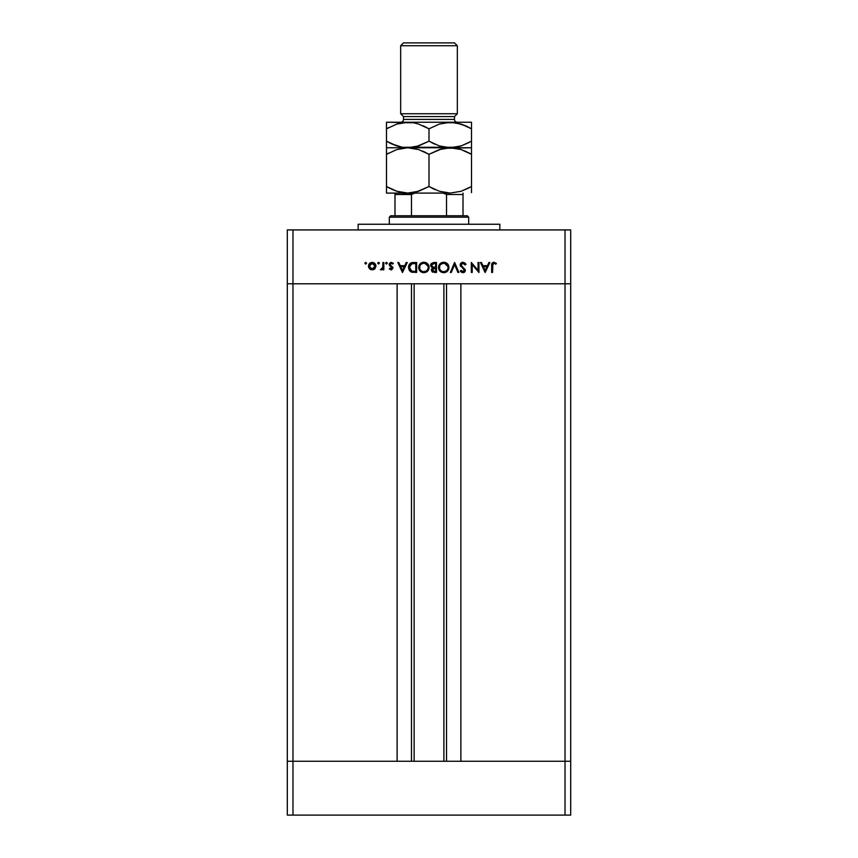 <?xml version="1.0" encoding="UTF-8"?>
<svg xmlns="http://www.w3.org/2000/svg" width="858" height="858" viewBox="0 0 858 858"><rect width="100%" height="100%" fill="white"/><g stroke="black" fill="none" stroke-linecap="round" stroke-linejoin="round"><path stroke-width="1.29" d="M414.124 283.773L414.124 761.26L414.124 283.773M292.975 761.26L292.975 283.773L397.125 283.773L397.125 761.26L292.975 761.26L397.125 761.26L397.125 283.773L292.975 283.773L292.975 761.26L287.312 761.26L292.975 761.26L287.312 761.26L287.312 283.773L570.688 283.773L570.688 761.26L570.688 283.773L565.025 283.773L565.025 761.26L570.688 761.26L287.312 761.26L287.312 815.1L287.312 283.773L565.025 283.773L565.025 761.26L292.975 761.26L292.975 815.1L287.312 815.1L292.975 815.1L292.975 761.26M460.875 283.773L565.025 283.773L565.025 229.933L292.975 229.933L292.975 283.773L292.975 229.933L570.688 229.933L570.688 283.773L570.688 229.933L565.025 229.933L565.025 283.773L570.688 283.773L460.875 283.773L460.875 761.26L460.875 283.773M446.525 761.26L446.525 283.773L446.525 761.26M411.475 283.773L411.475 761.26L411.475 283.773M499.849 229.933L499.849 224.26L358.151 224.26L358.151 229.933L358.151 224.26L499.849 224.26L499.849 229.933M287.312 283.773L287.312 229.933L292.975 229.933L287.312 229.933L287.312 283.773L292.975 283.773L287.312 283.773M478.067 262.516L478.067 270.302L478.067 262.516L478.957 262.516L478.957 272.436L472.211 264.629L472.211 272.436L471.321 272.436L471.321 262.516L478.067 270.302L471.321 262.516L471.321 272.436L472.211 272.436L472.211 264.629L478.957 272.436L478.957 262.516L478.067 262.516L478.957 262.516L478.764 272.436M460.135 264.95L460.682 263.363L462.43 262.301L464.789 262.891L465.862 264.21L465.143 264.929L462.794 263.288L461.068 264.607L461.379 265.937L465.208 269.573L464.253 272.329L462.097 272.565L460.263 271.01L461.068 270.399L463.266 271.654L464.457 270.42L460.135 264.95L464.457 270.42L463.009 271.675L461.068 270.399L460.263 271.01L462.902 272.694L465.347 270.377L461.025 264.961L462.966 263.277L465.143 264.929L465.98 264.425L462.966 262.258L460.135 264.95M451.297 272.436L450.343 272.436L454.536 262.516L458.858 272.436L457.915 272.436L454.601 264.618L451.297 272.436L450.343 272.436L454.536 262.516L450.343 272.436L451.297 272.436L454.601 264.618L457.915 272.436L458.858 272.436L454.665 262.516L458.858 272.436L457.915 272.436M443.457 262.269L447.415 263.76L448.949 267.428L447.468 271.139L443.8 272.694L440.047 271.203L438.524 267.739L440.025 263.781L443.715 262.258C440.529 262.559 438.803 264.296 438.524 267.481C438.813 270.699 440.572 272.436 443.8 272.694C446.964 272.372 448.68 270.613 448.949 267.428L448.949 267.439C448.637 264.253 446.9 262.537 443.715 262.258L443.972 262.269M423.884 262.258L427.574 263.76L429.107 267.428L427.627 271.139L423.959 272.694L420.216 271.203L418.683 267.481L420.195 263.781L423.884 262.258C420.699 262.559 418.961 264.296 418.683 267.481C418.972 270.699 420.731 272.436 423.959 272.694C427.123 272.372 428.839 270.613 429.107 267.428C428.807 264.253 427.059 262.537 423.884 262.258L423.627 262.269M406.263 262.516L407.239 262.516L402.531 272.436L397.833 262.516L398.798 262.516L400.268 265.69L404.761 265.69L406.263 262.516L407.239 262.516L406.263 262.516L404.761 265.69L400.268 265.69L398.798 262.516L397.833 262.516L402.402 272.436L397.833 262.516L398.798 262.516M366.548 263.213L365.723 262.387L366.548 263.213L365.723 262.387L366.548 263.213L365.723 262.387L364.897 263.213L365.723 262.387L366.538 263.374L365.401 263.985L365.143 262.634L365.723 262.387L364.897 263.213L365.723 264.039L366.548 263.213L365.723 264.039L364.897 263.213L365.723 262.387L366.548 263.213L365.723 264.039L364.897 263.213L365.723 262.387L366.548 263.213L365.723 264.039L364.897 263.213L365.723 262.387L366.548 263.213L365.723 264.039M375.954 266.119L374.967 268.693L372.2 269.895L369.444 268.693L368.457 266.119L369.551 263.46L372.2 262.387L374.86 263.46L375.954 266.119C375.75 263.824 374.496 262.58 372.2 262.387C369.916 262.58 368.661 263.824 368.457 266.119L369.444 268.693L372.2 269.895L374.967 268.693L375.943 265.755M377.734 263.213L379.15 262.634L378.56 264.039L377.981 262.634L378.56 262.387L377.734 263.213L378.56 264.039L379.386 263.213L378.56 264.039L377.734 263.213L378.56 262.387L379.386 263.213L378.56 264.039L377.734 263.213L378.56 262.387L379.386 263.213M382.947 262.516L383.837 262.516L382.947 262.516L383.837 262.516L383.837 269.766L382.947 269.766L382.947 268.693L381.735 269.798L380.405 269.648L382.711 267.717L382.947 262.516L382.797 267.439L380.405 269.648L382.947 268.693L382.947 269.766L383.837 269.766L383.837 262.516L383.837 269.766L382.947 269.766M385.617 263.213L387.033 262.634L386.615 264.028L385.682 262.902L386.443 262.387L385.617 263.213L386.443 264.039L387.28 263.213L386.443 264.039L385.617 263.213L386.443 262.387L387.28 263.213L386.443 264.039M393.179 263.149L392.792 264.039L391.355 263.277L390.068 264.446L392.996 267.986L391.538 269.862L389.307 268.865L389.918 268.243L391.355 268.983L392.106 268.028L389.521 265.605L389.339 263.674L391.098 262.398L393.382 263.374L392.792 264.039L390.883 263.363L390.068 264.446L392.996 267.986L390.068 264.446L391.355 263.277L392.792 264.039L393.382 263.374L391.302 262.387L389.178 264.478L392.106 268.028L391.162 269.004L389.918 268.243L389.307 268.865L391.034 269.884M413.577 262.516C410.381 262.548 408.698 264.157 408.505 267.353L409.266 264.5L410.671 263.106L416.645 262.516L416.645 272.436L410.821 271.772L409.234 270.216L408.505 267.353L411.497 272.072L416.645 272.436L416.645 262.516L413.577 262.516L416.645 262.516L416.645 272.436L411.143 271.932M433.505 262.527L436.486 262.516L436.486 272.436L431.96 271.546L431.413 269.659L432.539 267.868L430.662 265.755L431.317 263.524L433.805 262.516L430.63 265.337L432.539 267.868L431.402 269.98L434.545 272.436L436.486 272.436L436.486 262.516L436.486 272.436L434.545 272.436M488.921 262.516L489.886 262.516L485.188 272.436L480.48 262.516L481.445 262.516L482.915 265.69L487.408 265.69L488.921 262.516L489.886 262.516L488.921 262.516L487.408 265.69L482.915 265.69L481.445 262.516L480.48 262.516L485.06 272.436L480.48 262.516L481.445 262.516M496.374 263.406L495.849 264.167L493.929 263.277L492.878 263.835L492.556 272.436L491.666 272.436L491.999 263.374L493.983 262.258L496.374 263.406L495.849 264.167L493.929 263.277L495.849 264.167L496.374 263.406L493.983 262.258C492.17 262.591 491.398 263.749 491.666 265.733L491.666 272.436L492.556 272.436L492.556 265.841L493.554 263.342M374.399 269.208L373.713 269.594M370.688 269.594L370.034 269.219M368.704 267.503L368.511 266.827M368.457 266.119L369.541 263.47M372.93 262.451L375.332 264.039M370.206 268.168L372.211 269.004L374.227 268.146L375.064 266.119L373.305 263.481L370.281 263.985M371.922 268.983L369.348 266.119L369.466 266.956M369.401 266.709L369.68 267.471M370.613 263.738L369.348 266.119L372.211 263.277L375.064 266.119L372.211 269.004L373.305 268.79M382.218 269.541L381.467 269.862M381.188 269.895L380.405 269.648L381.188 269.895L380.405 269.648L381.638 268.962M382.271 268.533L382.604 267.986M382.711 267.717L382.925 266.205M382.947 265.712L382.947 264.95M387.28 263.213L386.443 262.387M392.996 267.996L392.664 266.87L392.996 267.986L391.162 269.895L389.307 268.865L389.918 268.243L391.527 268.929M390.98 268.983L391.859 267.364L389.178 264.478M391.066 268.994L392.106 268.028L390.83 266.623L391.859 267.364M389.221 264.071L390.304 262.623M391.559 263.299L390.916 263.342M390.1 264.21L390.433 265.251M390.079 264.328L390.84 265.551M402.531 272.436L407.239 262.516L402.531 272.436M402.477 270.506L400.729 266.709L404.279 266.709L402.477 270.506L404.279 266.709L400.729 266.709L402.477 270.506M413.052 272.372L411.894 272.19M408.515 267.728L408.515 267.095M409.405 264.285L410.07 263.535M411.636 262.73L413.073 262.527M409.234 270.216L409.738 270.903M415.058 271.418L412.012 271.139L415.058 271.418M411.722 271.042L409.395 267.353L409.792 269.251M410.435 270.195L411.432 270.913M413.191 263.578L410.757 264.307L409.395 267.353L411.786 263.781L415.755 263.535L415.755 271.418L415.755 263.535L412.644 263.62M410.896 270.602L411.443 270.924M412.484 263.642L411.282 263.985M409.985 265.154L409.695 265.712M426.48 272.029L424.474 272.662M421.921 272.318L420.216 271.203M419.541 264.575L420.195 263.781M422.211 262.516L423.369 262.28M425.343 262.451L425.879 262.634M426.608 262.998L428.228 264.521M428.603 265.165L428.861 265.798M420.045 265.508L419.755 266.216M422.651 271.493L423.916 271.675C421.289 271.46 419.841 270.066 419.573 267.481C419.83 264.875 421.278 263.47 423.916 263.277L423.058 263.352M424.721 263.342L423.916 263.277C426.512 263.481 427.949 264.865 428.217 267.439L428.045 266.205M427.906 269.069L428.142 268.275M426.297 270.967L426.962 270.452M420.302 269.852L421.718 271.096M419.894 265.841L419.744 268.683M419.937 269.219L420.57 270.173M423.08 263.352L421.16 264.189M428.131 266.57L425.536 263.567M428.196 267.02L428.217 267.439C427.96 270.023 426.533 271.439 423.916 271.675L425.933 271.171M425.118 271.503L426.641 270.72M432.797 272.168L431.456 270.538M431.553 269.058L432.046 268.264M430.909 266.538L430.662 265.755M430.695 264.747L431.081 263.824M436.486 262.516L433.805 262.516L436.486 262.516M432.368 271.932L432.947 272.233M432.647 270.903L434.384 271.418L432.293 269.959L432.518 270.742L432.293 269.959L434.995 268.243L432.625 268.994M433.215 268.511L434.094 268.286L432.84 268.758L432.303 270.163M435.596 271.418L434.384 271.418L435.596 271.418L435.596 268.243L435.596 271.418M434.995 268.243L434.094 268.286M435.596 267.224L435.006 267.224L435.596 267.224L435.596 263.535L435.596 267.224M432.754 263.717L431.52 265.337L433.151 267.106L435.006 267.224L433.151 267.106L431.52 265.337L433.376 267.149M431.595 264.865L434.33 263.535L432.486 263.824M433.558 263.567L432.925 263.663M434.33 263.535L433.622 263.556M433.665 271.364L434.384 271.418M448.766 268.854L448.101 270.334M446.375 271.997L444.047 272.683M440.454 271.568L442.578 272.565M440.025 263.781L440.798 263.127M442.052 262.516L443.2 262.28M445.184 262.451L445.72 262.634M446.45 262.998L447.393 263.738M447.415 263.76L448.08 264.543M448.434 265.165L448.691 265.787M448.562 269.433L448.755 268.876M439.886 265.508L439.596 266.216M442.492 271.493L443.747 271.675C441.13 271.46 439.682 270.066 439.414 267.481C439.671 264.875 441.119 263.47 443.747 263.277L441.001 264.189M444.562 263.342L443.747 263.277C446.353 263.481 447.779 264.865 448.058 267.439L447.876 266.205M447.737 269.069L447.983 268.275M446.139 270.967L446.793 270.452M440.143 269.852L441.559 271.096M439.725 265.841L439.575 268.683M439.779 269.219L440.401 270.173M447.973 266.57L444.583 263.352M448.037 267.02L448.058 267.439C447.801 270.023 446.364 271.439 443.747 271.675L445.774 271.171M444.948 271.503L446.482 270.72M465.154 263.224L465.733 263.996M465.862 264.21L464.961 264.629M465.143 264.929L463.663 263.417M461.936 263.535L461.4 263.953M461.036 264.779L461.572 266.162M461.036 265.09L461.239 265.712M461.025 264.961L461.379 265.937M465.304 270.838L464.682 271.997M464.232 272.34L463.395 272.64M460.51 271.332L461.25 272.104M460.263 271.01L461.282 270.667M461.068 270.399L461.604 271.031M462.709 271.643L463.534 271.6M464.06 269.401L464.435 270.678L463.009 271.675L464.414 270.045M463.931 269.262L463.148 268.629M460.649 266.463L460.199 265.465M460.263 264.125L461.497 262.655M461.625 262.58L460.585 263.492M472.211 272.436L471.321 272.436L471.525 262.516M485.188 272.436L489.886 262.516L485.188 272.436M485.135 270.506L483.386 266.709L486.926 266.709L485.135 270.506L486.926 266.709L483.386 266.709L485.135 270.506M492.556 272.436L491.666 272.436L491.677 265.133M491.795 263.942L491.72 264.478M493.929 263.277L495.549 263.964M492.61 264.672L492.567 265.412M372.769 263.331L371.653 263.331M369.401 265.562L369.401 266.677M371.106 268.79L371.643 268.951M374.592 267.717L375.021 265.562M414.618 263.535L413.91 263.545M409.427 266.774L409.405 267.664M412.762 271.289L413.524 271.375M419.594 267.063L419.594 267.9M423.498 271.654L424.335 271.654M427.895 265.808L424.742 263.352M432.539 266.881L433.151 267.106M439.425 267.063L439.425 267.9M443.329 271.654L444.176 271.654M447.737 265.808L445.377 263.567M394.991 193.329L394.991 194.509L411.475 194.509L411.475 215.755L390.744 215.755L389.328 217.181L468.672 217.181L467.256 215.755L411.475 215.755L467.256 215.755L468.672 217.181L389.328 217.181L389.328 224.26L389.328 217.181L390.744 215.755L411.475 215.755L411.475 194.509L414.832 193.093L412.966 193.307M468.672 224.26L468.672 217.181L468.672 224.26M394.991 194.047L394.991 215.755L394.991 194.509L411.475 194.509M463.009 194.509L463.009 215.755L463.009 194.509L446.525 194.509L443.168 193.093L446.525 194.509L446.525 215.755L446.525 194.509L463.009 194.509L463.009 193.093L463.009 194.047M411.733 193.94L402.788 193.94L411.733 193.94M570.688 815.1L292.975 815.1L565.025 815.1L565.025 761.26L565.025 815.1L570.688 815.1L570.688 761.26L570.688 815.1M400.665 113.749L403.496 116.581L454.504 116.581L457.335 113.749L400.665 113.749L457.335 113.749L457.335 45.731L454.504 42.9L403.496 42.9L400.665 45.731L457.335 45.731L400.665 45.731L400.665 113.749L400.665 45.731L403.496 42.9L454.504 42.9L457.335 45.731L457.335 113.749L454.504 116.581L403.496 116.581L403.496 119.412A2.831 2.831 0 0 1 400.665 122.244A2.831 2.831 0 0 0 403.496 119.412L454.504 119.412L454.504 116.581L454.504 119.412A2.831 2.831 0 0 0 457.335 122.244A2.831 2.831 0 0 1 454.504 119.412L403.496 119.412L403.496 116.581L400.665 113.749M402.166 192.6L407.743 193.093L396.836 191.259L386.497 186.518L386.497 154.322L396.761 149.603L407.743 147.748L418.661 149.582L429 154.322L429 186.518L418.725 191.237L407.743 193.093L450.257 193.093L439.339 191.259L429 186.518L429 154.322L439.275 149.603L450.257 147.748L461.164 149.582L471.503 154.322L471.503 186.518L461.239 191.237L450.257 193.093L461.196 191.248M471.503 191.259L471.503 147.748L471.503 151.673L471.503 147.748L444.712 148.23L455.748 148.219L461.164 149.582L471.503 154.322L461.196 149.592M455.834 148.241L458.848 148.895L450.257 147.748L407.743 147.748L396.804 149.592M441.838 148.842L450.257 147.748L439.339 145.924L429 141.173L418.725 145.903L407.743 147.748L418.661 149.582L429 154.322L422.876 151.201M444.712 192.61L450.257 193.093L439.339 191.259L429 186.518L435.124 189.639M416.162 191.988L407.743 193.093L402.252 192.621L396.836 191.259L386.497 186.518L396.804 191.248M416.505 146.557L407.743 147.748L386.497 147.748L386.497 149.582L386.497 147.748L407.743 147.748L416.366 148.895L413.288 148.23M386.497 148.23L386.497 193.093L450.257 193.093M386.497 152.649L386.497 154.322L396.761 149.603M388.685 153.11L386.497 154.322M425.707 152.542L423.938 151.684M441.495 148.938L429 154.322M461.239 149.603L466.752 151.823M471.503 151.673L471.503 154.322L468.114 152.488M386.497 149.582L386.497 151.673M386.497 191.248L386.497 189.157L386.497 191.248M396.761 191.237L391.248 189.017M386.497 189.157L386.497 186.518L389.886 188.352M416.505 191.902L429 186.518M432.293 188.299L434.062 189.157M469.315 187.73L461.239 191.237M471.503 188.192L471.503 186.518M471.503 192.61L471.503 189.157M386.497 193.093L407.743 193.093M386.497 147.276L386.497 141.173L389.886 143.007M444.712 147.265L441.666 146.611L450.257 147.748L471.503 147.748L471.503 141.173L461.239 145.903L455.834 147.265L402.252 147.276L396.836 145.924L386.497 141.173L386.497 128.818L396.761 124.099L407.743 122.244L471.503 122.244L386.497 122.244L413.245 122.715L418.661 124.078L429 128.818L439.275 124.099L450.257 122.244L461.164 124.078L471.503 128.818L471.503 122.726M469.315 142.385L461.239 145.903L450.257 147.748L455.802 147.265L444.755 147.276L439.339 145.924L429 141.173L435.124 144.305M471.503 142.889L471.503 128.818L468.114 126.984M432.293 142.964L434.062 143.822M407.743 147.748L413.288 147.265L402.252 147.276L391.57 143.822L396.761 145.903L386.497 141.173L386.497 143.812M399.163 146.611L402.198 147.265L399.152 146.6M391.248 143.672L386.497 141.173L386.497 128.818L396.761 124.099L402.252 122.715L413.245 122.715L418.661 124.078L429 128.818L439.275 124.099L450.257 122.244L444.712 122.726L455.748 122.715L466.43 126.169L461.239 124.099L471.503 128.818L466.752 126.319M386.497 122.726L386.497 128.818L388.685 127.606M386.497 127.102L386.497 128.818M458.848 123.391L450.257 122.244M413.288 122.726L407.743 122.244M425.707 127.038L422.876 125.697M458.837 123.391L455.802 122.726M471.503 145.914L471.503 143.822M471.503 141.173L471.503 126.18M429 141.173L429 128.818L429 141.173L416.334 146.611M386.497 124.088L386.497 126.18M429 128.818L423.938 126.18M411.636 194.047L414.339 193.104L411.636 194.047M443.876 761.26L443.876 283.773"/></g></svg>
